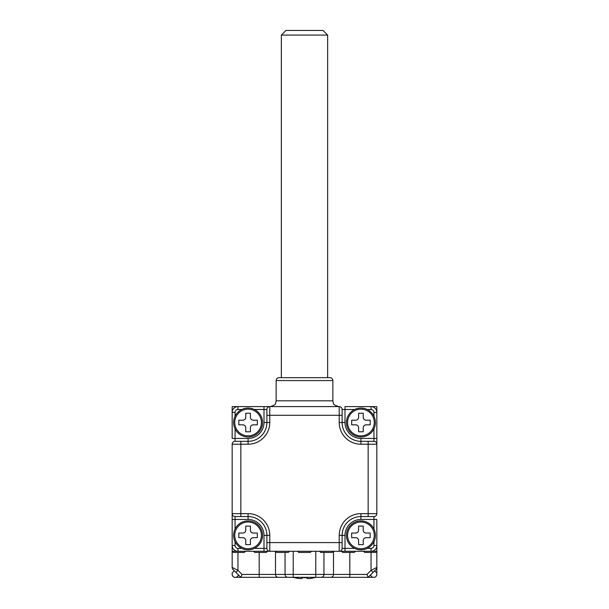 <?xml version="1.0" encoding="UTF-8"?>
<svg xmlns="http://www.w3.org/2000/svg" width="609" height="609" viewBox="0 0 609 609"><rect width="100%" height="100%" fill="white"/><g stroke="black" fill="none" stroke-linecap="round" stroke-linejoin="round"><path stroke-width="0.91" d="M294.665 577.621L294.665 577.621A36.7 36.7 0 0 0 299.004 578.55A36.7 36.7 0 0 1 294.665 577.621M309.996 578.55A36.7 36.7 0 0 0 314.335 577.621L314.335 577.621A36.7 36.7 0 0 1 309.996 578.55L307.103 578.55L307.103 577.621A35.451 35.451 0 0 1 301.897 577.621L301.897 578.55L299.004 578.55M301.897 577.621L301.897 578.55L301.897 577.621M307.103 577.621L307.103 578.55L307.103 577.621M248.076 520.901A14.464 14.464 0 0 1 262.548 535.364A14.464 14.464 0 0 1 248.076 549.836A14.464 14.464 0 0 1 233.612 535.364A14.464 14.464 0 0 1 248.076 520.901A14.464 14.464 0 0 1 262.548 535.364A14.464 14.464 0 0 1 248.076 549.836M257.333 533.05L257.333 537.678L253.283 537.678C251.532 537.854 250.565 538.813 250.39 540.571L250.39 544.621L245.762 544.621L245.762 540.571C245.587 538.82 244.628 537.854 242.869 537.678L238.819 537.678L238.819 533.05L242.869 533.05C244.62 532.875 245.587 531.916 245.762 530.157L245.762 526.107L250.39 526.107L250.39 530.157C250.565 531.908 251.525 532.875 253.283 533.05L257.333 533.05M242.869 533.05A2.893 2.893 0 0 0 245.762 530.157M250.39 530.157A2.893 2.893 0 0 0 253.283 533.05M253.283 537.678A2.893 2.893 0 0 0 250.39 540.571M245.762 540.571A2.893 2.893 0 0 0 242.869 537.678M376.834 406.606L371.048 406.606A5.785 5.785 0 0 1 376.834 412.392L376.834 406.606M235.059 428.827L235.059 438.434L248.076 438.434A15.918 15.918 0 0 0 263.994 422.517L263.994 409.499L266.887 409.499L266.887 415.285L266.887 409.499A2.893 2.893 0 0 1 269.779 406.606L339.221 406.606A2.893 2.893 0 0 1 342.113 409.499L342.113 422.517A18.81 18.81 0 0 0 360.924 441.327L373.941 441.327A2.893 2.893 0 0 1 376.834 444.22L376.834 412.392A5.785 5.785 0 0 0 371.048 406.606L371.048 409.499L367.227 409.499M254.379 409.499L263.994 409.499L263.994 406.606L269.779 406.606L232.166 406.606L232.166 412.392A5.785 5.785 0 0 1 237.952 406.606A5.785 5.785 0 0 0 232.166 412.392L235.059 412.392L235.059 416.213M355.428 551.282L354.271 552.439L342.692 552.439L341.535 551.282L339.221 551.282L376.834 551.282L376.834 545.489A5.785 5.785 0 0 1 371.048 551.282A5.785 5.785 0 0 0 376.834 545.489L373.941 545.489L373.941 541.667M354.621 409.499L345.006 409.499L345.006 422.517A15.918 15.918 0 0 0 360.924 438.434L376.834 438.434L376.834 513.661A2.893 2.893 0 0 1 373.941 516.554L360.924 516.554A18.81 18.81 0 0 0 342.113 535.364L342.113 548.382A2.893 2.893 0 0 1 339.221 551.282L267.465 551.282L266.308 552.439L254.729 552.439L253.572 551.282M245.473 551.282L244.316 552.439L233.323 552.439L232.166 551.282L232.166 513.661L232.166 519.454L235.059 519.454L235.059 529.061M254.379 548.382L263.994 548.382L263.994 535.364A15.918 15.918 0 0 0 248.076 519.454L235.059 519.454L235.059 516.554L240.844 516.554L235.059 516.554A2.893 2.893 0 0 1 232.166 513.661L232.166 444.22A2.893 2.893 0 0 1 235.059 441.327L240.844 441.327L235.059 441.327L235.059 438.434L232.166 438.434L232.166 412.392M232.174 567.679L232.166 551.282L237.952 551.282A5.785 5.785 0 0 1 232.166 545.489A5.785 5.785 0 0 0 237.952 551.282L237.952 548.382L241.773 548.382M374.672 570.808L376.834 572.97L376.834 574.424C376.659 576.167 375.692 577.134 373.941 577.317L368.156 577.317L375.989 569.491L373.096 572.384L371.048 570.336L376.834 567.443L376.834 572.97L376.834 551.282L375.677 552.439L364.684 552.439L363.527 551.282M289.45 551.282L288.293 552.439L276.722 552.439L275.565 551.282M333.435 551.282L332.278 552.439L320.707 552.439L319.55 551.282M311.443 551.282L310.286 552.439L298.714 552.439L297.557 551.282M287.136 577.317L240.844 577.317L233.011 569.491L235.904 572.384L237.952 570.336L242.039 574.424L259.183 574.424L259.183 552.439M293.218 551.282L293.218 574.424L315.782 574.424L315.782 577.317L349.817 577.317L259.183 577.317L259.183 574.424L285.058 574.424L285.058 552.439M242.039 574.424L240.844 577.317L235.059 577.317C233.316 577.142 232.349 576.175 232.166 574.424L232.166 572.97L234.328 570.808M366.961 574.424L368.156 577.317L349.817 577.317L349.817 574.424L366.961 574.424L371.048 570.336L371.048 552.439M232.166 567.443A2.893 2.893 0 0 0 233.011 569.491A2.893 2.893 0 0 1 232.166 567.443L237.952 570.336L237.952 552.439M376.149 569.308L375.989 569.491A2.893 2.893 0 0 0 376.834 567.443L376.826 567.679M235.059 577.317A2.893 2.893 0 0 1 232.166 574.424A2.893 2.893 0 0 0 235.059 577.317M376.834 574.424A2.893 2.893 0 0 1 373.941 577.317A2.893 2.893 0 0 0 376.834 574.424M360.924 408.053A14.464 14.464 0 0 1 375.388 422.517A14.464 14.464 0 0 1 360.924 436.988A14.464 14.464 0 0 1 346.452 422.517A14.464 14.464 0 0 1 360.924 408.053A14.464 14.464 0 0 1 375.388 422.517A14.464 14.464 0 0 1 360.924 436.988M370.181 420.202L370.181 424.831L366.131 424.831C364.38 425.006 363.413 425.973 363.238 427.724L363.238 431.781L358.61 431.781L358.61 427.724C358.435 425.973 357.475 425.006 355.717 424.831L351.667 424.831L351.667 420.202L355.717 420.202C357.468 420.035 358.435 419.068 358.61 417.31L358.61 413.26L363.238 413.26L363.238 417.31C363.413 419.068 364.372 420.027 366.131 420.202L370.181 420.202M355.717 420.202A2.893 2.893 0 0 0 358.61 417.31M363.238 417.31A2.893 2.893 0 0 0 366.131 420.202M366.131 424.831A2.893 2.893 0 0 0 363.238 427.724M358.61 427.724A2.893 2.893 0 0 0 355.717 424.831M304.5 377.671L329.964 377.671C331.722 377.839 332.681 378.806 332.857 380.564L276.143 380.564C276.319 378.806 277.278 377.839 279.036 377.671L304.5 377.671M339.221 406.606L339.221 415.285L269.779 415.285L269.779 422.517A21.703 21.703 0 0 1 248.076 444.22L240.844 444.22L240.844 513.661L248.076 513.661A21.703 21.703 0 0 1 269.779 535.364L269.779 542.596L339.221 542.596L339.221 535.364A21.703 21.703 0 0 1 360.924 513.661L368.156 513.661L368.156 444.22L360.924 444.22A21.703 21.703 0 0 1 339.221 422.517L339.221 415.285L342.113 415.285L342.113 409.499L345.006 409.499L345.006 406.606L371.048 406.606M263.994 551.282L269.779 551.282A2.893 2.893 0 0 1 266.887 548.382L266.887 542.596L266.887 548.382L263.994 548.382L263.994 551.282L237.952 551.282M373.941 529.061L373.941 519.454L376.834 519.454L376.834 545.489M232.166 444.22L240.844 444.22L240.844 441.327L248.076 441.327A18.81 18.81 0 0 0 266.887 422.517L266.887 415.285L269.779 415.285L269.779 406.606M269.779 551.282L269.779 542.596L266.887 542.596L266.887 535.364A18.81 18.81 0 0 0 248.076 516.554L240.844 516.554L240.844 513.661L232.166 513.661M360.924 438.434L360.924 441.327A18.81 18.81 0 0 1 342.113 422.517A18.81 18.81 0 0 0 360.924 441.327A18.81 18.81 0 0 1 342.113 422.517L345.006 422.517M360.924 520.901A14.464 14.464 0 0 1 375.388 535.364A14.464 14.464 0 0 1 360.924 549.836A14.464 14.464 0 0 1 346.452 535.364A14.464 14.464 0 0 1 360.924 520.901A14.464 14.464 0 0 1 375.388 535.364A14.464 14.464 0 0 1 360.924 549.836M370.181 537.678L366.131 537.678C364.38 537.854 363.413 538.813 363.238 540.571L363.238 544.621L358.61 544.621L358.61 540.571C358.435 538.82 357.475 537.854 355.717 537.678L351.667 537.678L351.667 533.05L355.717 533.05C357.468 532.875 358.435 531.916 358.61 530.157L358.61 526.107L363.238 526.107L363.238 530.157C363.413 531.908 364.372 532.875 366.131 533.05L370.181 533.05L370.181 537.678M355.717 533.05A2.893 2.893 0 0 0 358.61 530.157M363.238 530.157A2.893 2.893 0 0 0 366.131 533.05M366.131 537.678A2.893 2.893 0 0 0 363.238 540.571M358.61 540.571A2.893 2.893 0 0 0 355.717 537.678M281.35 377.671L281.35 35.078L285.979 30.45L323.021 30.45L327.65 35.078L281.35 35.078M327.65 377.671L327.65 35.078M262.548 422.517A14.464 14.464 0 0 1 248.076 436.988A14.464 14.464 0 0 1 233.612 422.517A14.464 14.464 0 0 1 248.076 408.053A14.464 14.464 0 0 1 262.548 422.517A14.464 14.464 0 0 1 248.076 436.988A14.464 14.464 0 0 1 233.612 422.517M250.39 431.781L245.762 431.781L245.762 427.724C245.587 425.973 244.628 425.006 242.869 424.831L238.819 424.831L238.819 420.202L242.869 420.202C244.62 420.035 245.587 419.068 245.762 417.31L245.762 413.26L250.39 413.26L250.39 417.31C250.565 419.068 251.525 420.027 253.283 420.202L257.333 420.202L257.333 424.831L253.283 424.831C251.532 425.006 250.565 425.973 250.39 427.724L250.39 431.781M250.39 417.31A2.893 2.893 0 0 0 253.283 420.202M253.283 424.831A2.893 2.893 0 0 0 250.39 427.724M245.762 427.724A2.893 2.893 0 0 0 242.869 424.831M242.869 420.202A2.893 2.893 0 0 0 245.762 417.31M248.076 548.709A13.345 13.345 0 0 0 261.025 532.129A13.345 13.345 0 0 0 234.731 535.364A13.345 13.345 0 0 0 248.076 548.709M275.496 551.282L275.496 574.424A2.893 2.718 -90 0 0 278.222 577.317M323.942 552.439L323.942 574.424L315.782 574.424L315.782 551.282M321.217 577.317A2.893 2.718 -90 0 0 323.942 574.424L333.504 574.424L333.504 551.282M349.817 552.439L349.817 574.424L333.504 574.424A2.893 2.718 -90 0 1 330.778 577.317M287.783 577.317A2.893 2.718 -90 0 1 285.058 574.424L293.218 574.424L293.218 577.317M372.487 577.317L370.325 575.155M238.675 575.155L236.513 577.317M375.989 569.491A2.893 2.893 0 0 0 376.834 567.443M360.924 435.869A13.345 13.345 0 0 0 373.873 419.281A13.345 13.345 0 0 0 347.579 422.517A13.345 13.345 0 0 0 360.924 435.869M276.143 380.564L276.143 400.821L332.857 400.821L333.443 403.364C333.07 404.224 334.805 405.305 338.642 406.606M373.941 441.327L373.941 428.827M373.941 416.213L373.941 412.392A2.893 2.893 0 0 0 371.048 409.499M241.773 409.499L237.952 409.499A2.893 2.893 0 0 0 235.059 412.392M248.076 444.22L248.076 441.327A18.81 18.81 0 0 0 266.887 422.517L269.779 422.517M235.059 541.667L235.059 545.489A2.893 2.893 0 0 0 237.952 548.382M269.779 535.364L266.887 535.364A18.81 18.81 0 0 0 248.076 516.554L248.076 513.661M373.941 516.554L373.941 519.454L360.924 519.454A15.918 15.918 0 0 0 345.006 535.364L345.006 548.382L354.621 548.382M367.227 548.382L371.048 548.382A2.893 2.893 0 0 0 373.941 545.489M360.924 513.661L360.924 516.554A18.81 18.81 0 0 0 342.113 535.364L339.221 535.364M339.221 551.282L339.221 542.596L342.113 542.596M376.834 444.22L368.156 444.22L368.156 441.327M368.156 516.554L368.156 513.661L376.834 513.661M339.221 422.517L342.113 422.517M360.924 441.327L360.924 444.22M373.941 412.392L376.834 412.392M345.006 535.364L342.113 535.364M360.924 516.554L360.924 519.454M345.006 551.282L345.006 548.382L342.113 548.382M371.048 548.382L371.048 551.282M248.076 519.454L248.076 516.554M266.887 535.364L263.994 535.364M235.059 545.489L232.166 545.489M263.994 422.517L266.887 422.517M248.076 441.327L248.076 438.434M237.952 409.499L237.952 406.606M360.924 548.709A13.345 13.345 0 0 0 373.873 538.6A13.345 13.345 0 0 0 360.924 522.02A13.345 13.345 0 0 0 347.579 535.364A13.345 13.345 0 0 0 360.924 548.709M234.731 422.517A13.345 13.345 0 0 0 251.311 435.465A13.345 13.345 0 0 0 248.076 409.172A13.345 13.345 0 0 0 234.731 422.517M314.335 577.72A36.791 36.791 0 0 0 315.668 577.317M293.332 577.317A36.791 36.791 0 0 0 294.665 577.72M332.857 380.564L332.857 400.821M276.143 400.821L275.557 403.364C275.93 404.224 274.195 405.305 270.358 406.606"/></g></svg>
